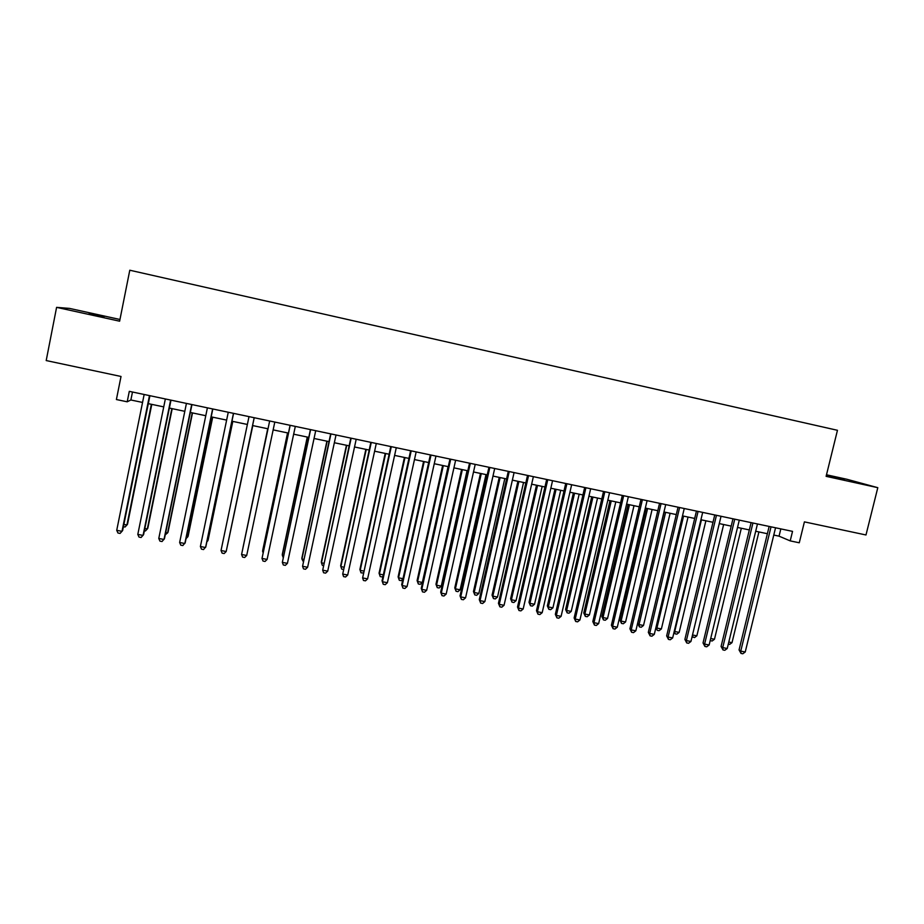 <?xml version="1.0" encoding="UTF-8"?>
<svg xmlns="http://www.w3.org/2000/svg" width="924" height="924" viewBox="0 0 924 924"><rect width="100%" height="100%" fill="white"/><g stroke="black" fill="none" stroke-linecap="round" stroke-linejoin="round"><path stroke-width="1.39" d="M89.05 313.871L104.112 316.736L89.05 313.871M844.363 479.787L827.315 475.71L844.363 479.787M119.958 319.485L69.554 308.408L56.595 307.357L46.2 360.556L121.021 376.472L116.401 399.538L127.2 401.801L130.873 399.988L142.55 402.437M56.595 307.357L119.623 321.194L129.787 270.224L837.456 430.295L826.114 476.334L877.8 487.676L846.707 479.221L826.495 474.786M877.8 487.676L865.984 534.973L804.411 521.875L799.272 542.781L790.205 540.887L792.538 531.369L129.302 391.349L127.2 401.801M773.781 535.054L779.048 536.163L790.205 540.887M148.314 403.649L163.733 406.883M169.381 408.073L184.812 411.319M190.344 412.474L205.775 415.719M211.192 416.863L226.623 420.097M231.936 421.217L247.366 424.463M252.575 425.548L267.983 428.794M273.146 429.879L288.427 433.09M293.659 434.188L308.766 437.364M314.056 438.473L329.013 441.614M334.349 442.735L349.145 445.842M354.527 446.973L369.173 450.046M374.613 451.189L389.108 454.238M394.594 455.393L408.928 458.408M414.472 459.563L428.655 462.543M434.257 463.721L448.29 466.666M453.927 467.856L467.821 470.778M473.504 471.968L487.248 474.855M492.989 476.068L506.583 478.921M512.37 480.133L525.814 482.963M531.647 484.188L544.952 486.983M550.831 488.219L563.998 490.979M569.923 492.226L582.94 494.964M588.923 496.223L601.801 498.925M607.819 500.184L620.558 502.864M626.622 504.134L639.235 506.791M645.333 508.073L657.807 510.695M663.963 511.988L676.287 514.576M682.49 515.881L694.686 518.445M700.923 519.75L712.993 522.291M719.276 523.608L731.207 526.114M737.525 527.442L749.329 529.926M755.693 531.254L767.37 533.714M780.826 528.898L779.048 536.163M132.478 392.019L130.873 399.988M769.149 526.437L739.061 649.919L740.748 651.108L771.032 526.83M745.241 651.986L742.804 653.776L741.002 653.43L740.748 651.108L745.241 651.986L775.548 527.789M741.002 653.43L739.061 649.919M728.793 642.041L732.004 642.665L758.916 531.935M732.004 642.665L729.637 644.409L728.285 644.144M751.108 522.626L721.09 646.442L722.718 647.62L752.933 523.007M727.234 648.498L724.797 650.288L722.995 649.942L722.718 647.62L727.234 648.498L757.461 523.966M722.995 649.942L721.09 646.442M732.975 518.791L703.037 642.942L704.596 644.109L734.742 519.173M709.135 644.987L706.71 646.8L704.896 646.442L704.596 644.109L709.135 644.987L739.292 520.131M704.896 646.442L703.037 642.942M714.749 514.945L684.892 639.42L686.382 640.586L716.458 515.315M690.944 641.464L688.542 643.289L686.717 642.931L686.382 640.586L690.944 641.464L721.032 516.273M686.717 642.931L684.892 639.42M696.442 511.088L666.654 635.897L668.075 637.04L698.082 511.434M672.66 637.93L670.27 639.755L668.445 639.396L668.075 637.04L672.66 637.93L702.679 512.404M668.445 639.396L666.654 635.897M710.695 638.519L714.471 639.258L741.325 528.239M714.471 639.258L712.127 641.013L710.198 640.551M692.503 634.984L696.858 635.827L723.642 524.52M696.858 635.827L694.525 637.595L692.099 636.636M692.757 637.248L692.469 635.123M701.431 519.854L674.728 631.519L679.163 632.386L705.89 520.789M674.277 631.173L675.074 633.818L674.035 632.201M679.163 632.386L676.842 634.164L675.074 633.818M683.575 516.1L656.929 628.066L661.388 628.932L688.045 517.047M655.982 627.304L657.299 630.364L655.878 627.731M661.388 628.932L659.078 630.711L657.299 630.364M678.043 507.195L648.325 632.339L649.688 633.483L679.614 507.53M654.296 634.372L651.917 636.209L650.08 635.851L649.688 633.483L654.296 634.372L684.245 508.512M650.08 635.851L648.325 632.339M664.137 512.023L637.756 623.504L639.05 624.589L643.52 625.456L670.119 513.282M665.626 512.335L639.05 624.589L639.443 626.899L637.756 623.504M643.52 625.456L641.233 627.246L639.443 626.899M659.551 503.291L629.914 628.782L631.207 629.902L661.064 503.615M635.839 630.803L633.483 632.64L631.623 632.282L631.207 629.902L635.839 630.803L665.707 504.596M631.623 632.282L629.914 628.782M646.165 508.246L619.854 620.027L621.078 621.09L625.571 621.967L652.101 509.494M647.585 508.547L621.078 621.09L621.494 623.411L619.854 620.027M625.571 621.967L623.296 623.758L621.494 623.411M640.979 499.376L611.411 625.19L612.635 626.31L642.411 499.676M617.29 627.211L614.945 629.059L613.086 628.701L612.635 626.31L617.29 627.211L647.077 500.658M613.086 628.701L611.411 625.19M628.112 504.446L601.859 616.527L603.014 617.579L607.542 618.456L634.003 505.694M629.463 504.735L603.014 617.579L603.464 619.912L601.859 616.527M607.542 618.456L605.266 620.258L603.464 619.912M622.302 495.426L592.815 621.586L593.982 622.707L623.665 495.726M598.648 623.608L596.315 625.467L594.455 625.098L593.982 622.707L598.648 623.608L628.366 496.708M594.455 625.098L592.815 621.586M609.967 500.635L583.772 613.005L584.88 614.056L589.42 614.934L615.811 501.871M611.249 500.912L584.88 614.056L585.354 616.389L583.772 613.005M589.42 614.934L587.167 616.747L585.354 616.389M603.534 491.464L574.127 617.971L575.225 619.068L604.839 491.741M579.926 619.981L577.604 621.84L575.721 621.482L575.225 619.068L579.926 619.981L609.551 492.735M575.721 621.482L574.127 617.971M591.73 496.812L565.615 609.47L566.643 610.51L571.217 611.399L597.539 498.024M592.954 497.066L566.643 610.51L567.151 612.855L565.615 609.47M571.217 611.399L568.976 613.213L567.151 612.855M584.673 487.491L555.347 614.333L556.375 615.419L585.908 487.745M561.099 616.331L558.789 618.214L556.906 617.844L556.375 615.419L561.099 616.331L590.644 488.75M556.906 617.844L555.347 614.333M573.4 492.954L547.355 605.913L548.325 606.941L552.922 607.83L579.175 494.167M574.566 493.208L548.325 606.941L548.856 609.309L547.355 605.913M552.922 607.83L550.692 609.667L548.856 609.309M565.719 483.483L536.474 610.683L537.433 611.757L566.886 483.726M542.18 612.67L539.893 614.552L537.999 614.194L537.433 611.757L542.18 612.67L571.644 484.742M537.999 614.194L536.474 610.683M554.989 489.096L529.013 602.344L529.926 603.36L534.534 604.261L560.718 490.298M556.086 489.316L529.926 603.36L530.48 605.74L529.013 602.344M534.534 604.261L532.316 606.098L530.48 605.74M546.673 479.464L517.509 607.01L518.399 608.073L547.77 479.695M523.169 608.997L520.893 610.891L518.988 610.521L518.399 608.073L523.169 608.997L552.552 480.711M518.988 610.521L517.509 607.01M536.498 485.204L510.591 598.764L511.434 599.768L516.066 600.669L542.169 486.394M537.525 485.423L511.434 599.768L512.012 602.159L510.591 598.764M516.066 600.669L513.86 602.517L512.012 602.159M517.902 481.3L492.065 595.16L492.85 596.153L497.505 597.054L523.538 482.478M518.872 481.496L492.85 596.153L493.462 598.556L492.065 595.16M497.505 597.054L495.322 598.914L493.462 598.556M499.226 477.373L473.458 591.545L474.174 592.527L478.851 593.427L504.816 478.551M500.115 477.558L474.174 592.527L474.809 594.929L473.458 591.545M478.851 593.427L476.68 595.299L474.809 594.929M527.523 475.421L498.44 603.314L499.272 604.365L528.551 475.641M504.054 605.301L501.801 607.195L499.884 606.825L499.272 604.365L504.054 605.301L533.367 476.657M499.884 606.825L498.44 603.314M508.292 471.356L479.29 599.607L480.041 600.646L509.239 471.563M484.857 601.582L482.617 603.488L480.688 603.118L480.041 600.646L484.857 601.582L514.079 472.58M480.688 603.118L479.29 599.607M488.946 467.278L460.037 595.876L460.718 596.904L489.836 467.463M465.557 597.84L463.328 599.757L461.399 599.387L460.718 596.904L465.557 597.84L494.687 468.491M461.399 599.387L460.037 595.876M480.457 473.434L454.77 587.907L455.405 588.877L460.106 589.789L486.001 474.589M481.277 473.608L455.405 588.877L456.075 591.291L454.77 587.907M460.106 589.789L457.958 591.66L456.075 591.291M469.519 463.178L440.69 592.134L441.302 593.15L470.316 463.34M446.165 594.086L443.947 596.015L442.007 595.645L441.302 593.15L446.165 594.086L475.213 464.379M442.007 595.645L440.69 592.134M461.584 469.461L435.978 584.245L436.544 585.204L441.268 586.128L467.082 470.616M462.347 469.623L436.544 585.204L437.248 587.641L435.978 584.245M441.268 586.128L439.131 587.999L437.248 587.641M449.976 459.055L421.24 588.369L421.783 589.373L450.716 459.205M426.669 590.321L424.474 592.249L422.522 591.88L421.783 589.373L426.669 590.321L455.624 460.244M422.522 591.88L421.24 588.369M442.631 465.488L417.094 580.572L417.602 581.519L422.349 582.443L448.082 466.632M443.324 465.627L417.602 581.519L418.329 583.968L417.094 580.572M422.349 582.443L420.224 584.326L418.329 583.968M430.353 454.908L401.697 584.58L402.159 585.573L431.011 455.047M407.08 586.521L404.897 588.472L402.933 588.091L402.159 585.573L407.08 586.521L435.943 456.086M402.933 588.091L401.697 584.58M423.585 461.48L398.117 576.876L398.556 577.823L403.003 578.678M424.197 461.607L398.556 577.823L399.318 580.272L398.117 576.876M402.899 579.129L401.224 580.642L399.318 580.272M410.614 450.739L382.051 580.769L382.444 581.762L411.203 450.866M387.387 582.709L385.227 584.673L383.252 584.291L382.444 581.762L387.387 582.709L416.158 451.905M383.252 584.291L382.051 580.769M404.435 457.461L379.059 573.169L379.418 574.093L383.356 574.867M404.978 457.576L379.418 574.093L380.203 576.564L379.059 573.169M383.09 576.045L382.12 576.934L380.203 576.564M390.783 446.546L362.624 577.916L391.291 446.662M367.59 578.886L365.454 580.85L363.467 580.468L362.624 577.916L367.59 578.886L396.281 447.713M385.192 453.418L359.898 569.438L360.187 570.362L363.606 571.02M385.678 453.522L360.187 570.362L361.007 572.834L363.178 572.972M370.847 442.342L342.712 574.07L371.275 442.434M347.701 575.028L345.576 577.003L343.578 576.622L342.712 574.07L347.701 575.028L376.287 443.485M365.858 449.353L340.644 565.696L340.864 566.597L343.763 567.163M366.262 449.434L340.864 566.597L341.718 569.092L343.278 569.392M350.808 438.115L322.695 570.189L351.166 438.184M327.708 571.159L325.594 573.146L323.596 572.753L322.695 570.189L327.708 571.159L356.202 439.247M346.431 445.276L321.298 561.931L321.448 562.82L323.816 563.282M346.766 445.345L321.448 562.82L322.326 565.326L323.331 565.523M330.665 433.864L302.564 566.297L330.942 433.922M307.611 567.267L305.521 569.265L303.499 568.872L302.564 566.297L307.611 567.267L336.013 434.985M310.429 429.591L282.34 562.381L310.614 429.625M287.41 563.363L285.331 565.361L283.31 564.968L282.34 562.381L287.41 563.363L315.708 430.7M290.078 425.294L262.012 558.442L290.194 425.317M267.105 559.436L265.049 561.446L263.017 561.053L262.012 558.442L267.105 559.436L295.31 426.391M326.9 441.164L301.848 558.154L301.929 559.032L303.765 559.39M327.165 441.222L301.929 559.032L303.291 561.63M307.276 437.052L282.305 554.342L282.317 555.208L283.61 555.463M307.461 437.087L282.317 555.208L283.171 557.53M287.56 432.906L262.67 550.519L263.363 551.524M287.664 432.929L262.601 551.374L263.109 552.714M246.696 555.486L244.664 557.507L242.619 557.103L241.58 554.492L269.658 420.974L241.58 554.492L246.696 555.486L274.798 422.06M267.729 428.736L243 547.562M267.764 428.748L242.931 547.897M254.181 417.706L226.184 551.513L221.032 550.519L249.006 416.62M254.215 417.717L226.184 551.513L224.162 553.545L222.107 553.141L221.032 550.519M227.662 544.582L252.806 425.606M227.604 544.894L252.772 425.594M233.46 413.34L205.567 547.516L200.393 546.523L228.263 412.243M233.564 413.363L205.856 546.65L203.557 549.561L201.501 549.156L200.393 546.523M207.115 540.586L208.154 539.916L232.802 421.402M206.872 541.764L207.877 540.736L232.698 421.379M212.624 408.939L184.835 543.508L179.637 542.504L207.403 407.831M212.82 408.974L185.216 542.654L182.848 545.553L180.781 545.16L179.637 542.504M186.475 536.578L187.791 536.832L188.15 536.024L212.705 417.174M186.047 538.646L187.791 536.832L212.52 417.14M191.684 404.516L163.998 539.477L158.778 538.461L186.429 403.407M191.961 404.573L164.46 538.634L162.035 541.533L159.944 541.129L158.778 538.461M170.628 400.069L143.058 535.423L137.803 534.407L165.35 398.96M170.998 400.15L143.601 534.592L141.106 537.491L139.016 537.087L137.803 534.407M149.469 395.599L122.003 531.346L116.724 530.318L144.156 394.479M149.919 395.691L122.638 530.526L120.074 533.425L117.972 533.021L116.724 530.318M165.708 532.536L167.602 532.905L168.041 532.109L192.504 412.936M165.246 534.823L167.602 532.905L192.238 412.878M144.849 528.482L147.309 528.955L147.828 528.182L172.199 408.662M144.375 530.769L145.426 530.977L147.309 528.955L171.852 408.593M123.874 524.405L126.923 524.994L127.512 524.231L151.79 404.377M123.412 526.703L125.052 527.015L126.923 524.994L151.374 404.285"/></g></svg>
